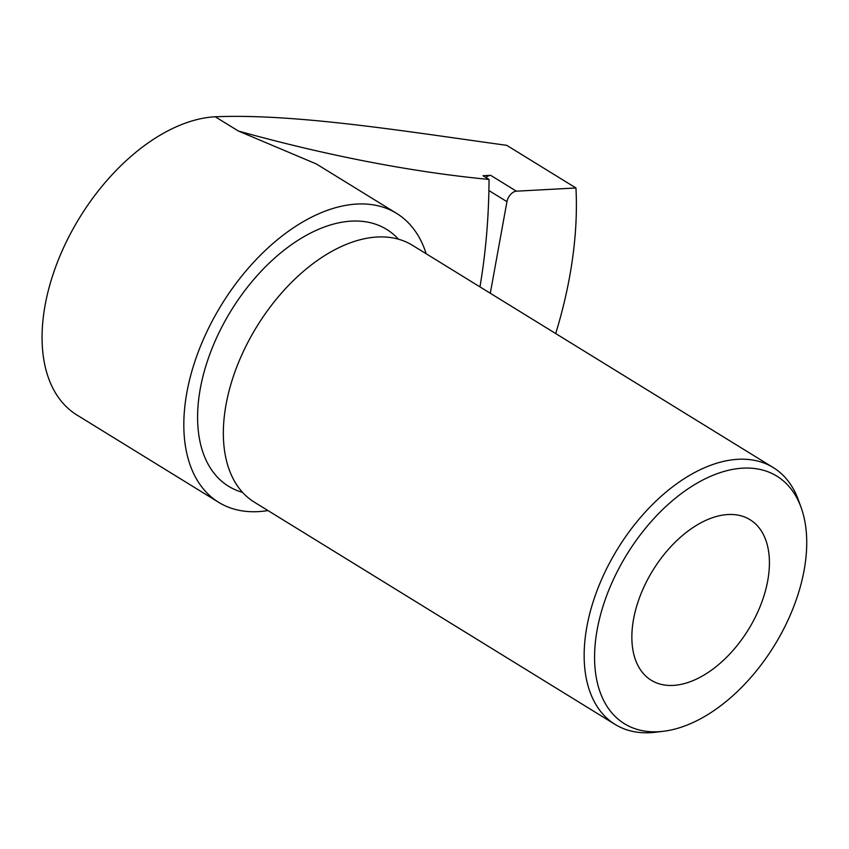 <?xml version="1.0" encoding="UTF-8"?>
<svg xmlns="http://www.w3.org/2000/svg" width="849" height="849" viewBox="0 0 849 849"><rect width="100%" height="100%" fill="white"/><g stroke="black" fill="none" stroke-linecap="round" stroke-linejoin="round"><path stroke-width="1.27" d="M426.187 253.766A169.662 101.158 121.6 0 0 396.621 213.407A169.662 101.158 121.6 0 0 221.493 304.802A169.662 101.158 121.6 0 0 218.628 502.311L76.888 414.991A169.662 101.158 -58.4 0 1 64.078 246.613A169.662 101.158 -58.4 0 1 215.243 116.769C296.068 113.469 404.899 131.277 506.747 145.338L575.951 187.979A377.041 224.794 -58.4 0 1 555.702 333.551M685.504 683.265A94.26 56.204 121.6 0 0 760.619 605.273A94.26 56.204 121.6 0 0 750.081 519.726A94.26 56.204 121.6 0 0 652.785 570.496A94.26 56.204 121.6 0 0 651.194 680.229A94.26 56.204 121.6 0 0 685.504 683.265M677.29 728.421A145.37 86.672 121.6 0 0 779.467 636.867A145.37 86.672 121.6 0 0 801.159 507.649A145.37 86.672 121.6 0 0 626.838 554.514A145.37 86.672 121.6 0 0 663.398 731.286A145.37 86.672 121.6 0 0 677.29 728.421M801.159 507.649L798.485 500.231A150.814 89.92 121.6 0 0 773.301 467.608A150.814 89.92 121.6 0 0 617.637 548.847A150.814 89.92 121.6 0 0 615.09 724.409A150.814 89.92 121.6 0 0 655.555 732.231L663.398 731.286M773.301 467.608L412.497 245.329A150.814 89.92 121.6 0 0 256.833 326.568A150.814 89.92 121.6 0 0 254.297 502.141L615.09 724.409M218.628 502.311A169.662 101.158 121.6 0 0 267.976 510.567M490.298 293.255L506.949 201.659L488.897 190.537A550.534 369.708 73.9 0 0 489.035 179.436A557.337 170.851 -162.2 0 1 238.42 131.043L316.38 163.974L396.621 213.407M489.035 179.436L483.007 175.722L490.626 175.308A9.424 5.625 -58.4 0 0 485.936 177.526M506.949 201.659A9.424 5.625 -58.4 0 1 516.394 191.184L575.951 187.979M488.897 190.537A550.534 369.708 73.9 0 1 479.95 286.888M398.489 239.227A150.814 89.92 121.6 0 0 231.066 310.692A150.814 89.92 121.6 0 0 242.538 492.367M215.243 116.769L238.42 131.043M516.394 191.184L490.626 175.308"/></g></svg>
